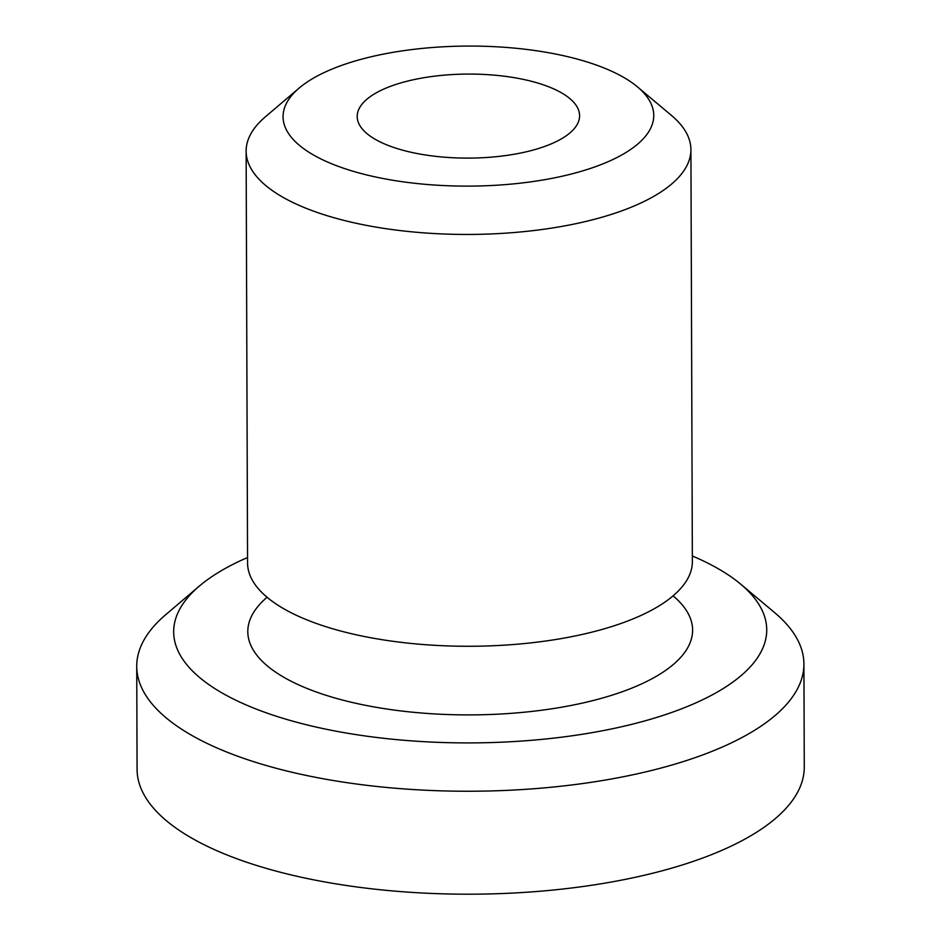<?xml version="1.0" encoding="UTF-8"?>
<svg xmlns="http://www.w3.org/2000/svg" width="941" height="941" viewBox="0 0 941 941"><rect width="100%" height="100%" fill="white"/><g stroke="black" fill="none" stroke-linecap="round" stroke-linejoin="round"><path stroke-width="1.41" d="M299.109 88.101L265.362 116.825A222.405 84.031 -0.2 0 0 246.13 151.183L247.565 563.012A222.405 84.031 -0.2 0 0 285.97 609.991A222.405 84.031 -0.2 0 0 594.888 631.387A222.405 84.031 -0.2 0 0 692.364 561.459L690.917 149.631A222.405 84.031 -0.2 0 0 671.439 115.414L637.504 86.925A185.33 70.022 -0.2 0 0 364.296 58.471A185.33 70.022 -0.2 0 0 299.109 88.101A185.33 70.022 -0.2 0 0 349.476 170.156A185.33 70.022 -0.2 0 0 572.504 173.72A185.33 70.022 -0.2 0 0 637.504 86.925M246.13 151.183A222.405 84.031 -0.2 0 0 364.543 225.005A222.405 84.031 -0.2 0 0 593.453 219.559A222.405 84.031 -0.2 0 0 690.917 149.631M267.079 597.264A222.405 84.031 -0.2 0 0 286.205 678.626A222.405 84.031 -0.2 0 0 578.621 703.915A222.405 84.031 -0.2 0 0 673.086 595.841M247.542 557.543A296.533 112.038 -0.2 0 0 199.327 586.09L165.581 614.814A333.596 126.047 -0.2 0 0 136.727 666.357A333.596 126.047 -0.2 0 0 314.353 777.078A333.596 126.047 -0.2 0 0 657.712 768.915A333.596 126.047 -0.2 0 0 803.92 664.028A333.596 126.047 -0.2 0 0 774.69 612.685L740.755 584.208A296.533 112.038 -0.2 0 0 692.341 555.99M199.327 586.09A296.533 112.038 -0.2 0 0 279.924 717.371A296.533 112.038 -0.2 0 0 636.775 723.064A296.533 112.038 -0.2 0 0 740.755 584.208M136.727 666.357L137.08 769.315A333.596 126.047 -0.2 0 0 314.706 880.035A333.596 126.047 -0.2 0 0 658.077 871.872A333.596 126.047 -0.2 0 0 804.273 766.986L803.92 664.028M405.936 81.514A111.203 42.016 179.8 0 1 520.397 78.797A111.203 42.016 179.8 0 1 579.597 115.708A111.203 42.016 179.8 0 1 530.865 150.666A111.203 42.016 179.8 0 1 416.416 153.395A111.203 42.016 179.8 0 1 357.204 116.484A111.203 42.016 179.8 0 1 405.936 81.514"/></g></svg>
